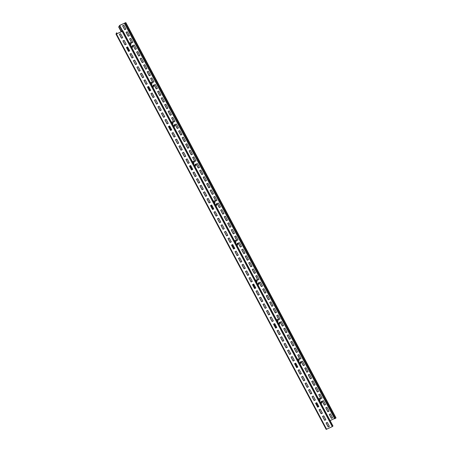 <?xml version="1.0" encoding="UTF-8"?>
<svg xmlns="http://www.w3.org/2000/svg" width="452" height="452" viewBox="0 0 452 452"><rect width="100%" height="100%" fill="white"/><g stroke="black" fill="none" stroke-linecap="round" stroke-linejoin="round"><path stroke-width="0.68" d="M332.932 425.97L332.293 426.62L326.169 429.4L116.034 34.16M121.65 31.165L122.797 30.736L122.13 31.369L116.006 34.143L116.446 32.945L116.514 33.945L122.164 31.278L122.526 30.877L121.65 31.165M120.611 33.73L119.401 34.301L121.503 38.256L122.712 37.685L120.611 33.73M124.114 40.318L122.904 40.889L125.006 44.844L126.215 44.273L124.114 40.318M127.617 46.906L126.407 47.477L128.509 51.432L129.718 50.861L127.617 46.906M131.12 53.494L129.91 54.065L132.012 58.02L133.221 57.449L131.12 53.494M134.623 60.082L133.413 60.653L135.515 64.608L136.724 64.031L134.623 60.082M138.126 66.67L136.916 67.241L139.018 71.19L140.227 70.619L138.126 66.67M141.629 73.258L140.419 73.829L142.521 77.778L143.73 77.207L141.629 73.258M145.132 79.846L143.922 80.416L146.019 84.366L147.233 83.795L145.132 79.846M148.635 86.434L147.42 87.004L149.522 90.954L150.736 90.383L148.635 86.434M152.138 93.022L150.923 93.592L153.025 97.542L154.239 96.971L152.138 93.022M155.641 99.609L154.426 100.18L156.528 104.129L157.742 103.559L155.641 99.609M159.144 106.197L157.929 106.768L160.031 110.717L161.24 110.147L159.144 106.197M162.641 112.78L161.432 113.356L163.534 117.305L164.743 116.735L162.641 112.78M166.144 119.368L164.935 119.938L167.037 123.893L168.246 123.323L166.144 119.368M169.647 125.955L168.438 126.526L170.54 130.481L171.749 129.91L169.647 125.955M173.15 132.543L171.941 133.114L174.043 137.069L175.252 136.498L173.15 132.543M176.653 139.131L175.444 139.702L177.546 143.657L178.755 143.086L176.653 139.131M180.156 145.719L178.947 146.29L181.049 150.245L182.258 149.674L180.156 145.719M183.659 152.307L182.45 152.878L184.552 156.833L185.761 156.262L183.659 152.307M187.162 158.895L185.953 159.466L188.055 163.421L189.264 162.85L187.162 158.895M190.665 165.483L189.456 166.053L191.558 170.008L192.767 169.438L190.665 165.483M194.168 172.071L192.959 172.641L195.061 176.596L196.27 176.026L194.168 172.071M197.671 178.659L196.462 179.229L198.564 183.184L199.773 182.608L197.671 178.659M201.174 185.247L199.965 185.817L202.067 189.767L203.276 189.196L201.174 185.247M204.677 191.834L203.468 192.405L205.57 196.354L206.779 195.784L204.677 191.834M208.18 198.422L206.971 198.993L209.067 202.942L210.282 202.372L208.18 198.422M211.683 205.01L210.468 205.581L212.57 209.53L213.785 208.96L211.683 205.01M215.186 211.598L213.971 212.169L216.073 216.118L217.288 215.547L215.186 211.598M218.689 218.186L217.474 218.757L219.576 222.706L220.791 222.135L218.689 218.186M222.192 224.774L220.977 225.345L223.079 229.294L224.288 228.723L222.192 224.774M225.689 231.356L224.48 231.932L226.582 235.882L227.791 235.311L225.689 231.356M229.192 237.944L227.983 238.515L230.085 242.47L231.294 241.899L229.192 237.944M232.695 244.532L231.486 245.103L233.588 249.058L234.797 248.487L232.695 244.532M236.198 251.12L234.989 251.691L237.091 255.646L238.3 255.075L236.198 251.12M239.701 257.708L238.492 258.278L240.594 262.233L241.803 261.663L239.701 257.708M243.204 264.296L241.995 264.866L244.097 268.821L245.306 268.251L243.204 264.296M246.707 270.884L245.498 271.454L247.6 275.409L248.809 274.839L246.707 270.884M250.21 277.471L249.001 278.042L251.103 281.997L252.312 281.426L250.21 277.471M253.713 284.059L252.504 284.63L254.606 288.585L255.815 288.014L253.713 284.059M257.216 290.647L256.007 291.218L258.109 295.173L259.318 294.602L257.216 290.647M260.719 297.235L259.51 297.806L261.612 301.761L262.821 301.185L260.719 297.235M264.222 303.823L263.013 304.394L265.115 308.343L266.324 307.772L264.222 303.823M267.725 310.411L266.516 310.982L268.618 314.931L269.827 314.36L267.725 310.411M271.228 316.999L270.013 317.57L272.115 321.519L273.33 320.948L271.228 316.999M274.731 323.587L273.517 324.157L275.618 328.107L276.833 327.536L274.731 323.587M278.234 330.175L277.019 330.745L279.121 334.695L280.336 334.124L278.234 330.175M281.737 336.763L280.522 337.333L282.624 341.283L283.839 340.712L281.737 336.763M285.24 343.351L284.025 343.921L286.127 347.87L287.336 347.3L285.24 343.351M288.738 349.933L287.528 350.509L289.63 354.458L290.839 353.888L288.738 349.933M292.241 356.521L291.031 357.091L293.133 361.046L294.342 360.476L292.241 356.521M295.744 363.109L294.534 363.679L296.636 367.634L297.845 367.064L295.744 363.109M299.247 369.696L298.037 370.267L300.139 374.222L301.348 373.651L299.247 369.696M302.75 376.284L301.541 376.855L303.642 380.81L304.851 380.239L302.75 376.284M306.253 382.872L305.043 383.443L307.145 387.398L308.354 386.827L306.253 382.872M309.756 389.46L308.546 390.031L310.648 393.986L311.857 393.415L309.756 389.46M313.259 396.048L312.049 396.619L314.151 400.574L315.36 400.003L313.259 396.048M316.762 402.636L315.552 403.207L317.654 407.162L318.863 406.591L316.762 402.636M320.265 409.224L319.055 409.794L321.157 413.749L322.366 413.179L320.265 409.224M323.768 415.812L322.558 416.382L324.66 420.337L325.869 419.767L323.768 415.812M327.271 422.4L326.061 422.97L328.163 426.925L329.372 426.349L327.271 422.4M117.153 33.646L116.712 32.815M121.204 31.736L118.673 26.973L119.678 25.465L125.323 22.798L124.492 23.549L125.831 22.6L119.707 25.38L118.673 26.973M121.469 31.606L118.938 26.843M124.492 23.549L334.655 418.806L335.966 417.84M330.09 420.597L334.503 418.518M122.661 25.707L124.729 29.6L125.876 29.058M126.164 32.295L128.232 36.188L129.379 35.646M129.662 38.883L131.735 42.776L132.882 42.234M133.165 45.466L135.238 49.364L136.385 48.822M136.668 52.053L138.741 55.952L139.888 55.41M140.171 58.641L142.244 62.54L143.391 61.997M143.674 65.229L145.747 69.128L146.894 68.585M147.177 71.817L149.25 75.716L150.397 75.173M150.68 78.405L152.753 82.304L153.9 81.761M154.183 84.993L156.256 88.891L157.403 88.349M157.686 91.581L159.759 95.479L160.906 94.937M161.189 98.169L163.262 102.067L164.409 101.525M164.692 104.757L166.76 108.649L167.912 108.113M168.195 111.345L170.263 115.237L171.415 114.701M171.698 117.932L173.766 121.825L174.918 121.289M175.201 124.52L177.269 128.413L178.416 127.871M178.704 131.108L180.772 135.001L181.919 134.459M182.207 137.696L184.275 141.589L185.422 141.047M185.71 144.284L187.778 148.177L188.925 147.635M189.213 150.872L191.281 154.765L192.428 154.222M192.71 157.46L194.784 161.353L195.931 160.81M196.213 164.042L198.287 167.941L199.434 167.398M199.716 170.63L201.79 174.528L202.937 173.986M203.219 177.218L205.293 181.116L206.44 180.574M206.722 183.806L208.796 187.704L209.943 187.162M210.225 190.394L212.299 194.292L213.446 193.75M213.728 196.982L215.802 200.88L216.949 200.338M217.231 203.569L219.305 207.468L220.452 206.926M220.734 210.157L222.808 214.056L223.955 213.513M224.237 216.745L226.311 220.644L227.458 220.101M227.74 223.333L229.808 227.226L230.961 226.689M231.243 229.921L233.311 233.814L234.464 233.277M234.746 236.509L236.814 240.402L237.967 239.865M238.249 243.097L240.317 246.99L241.464 246.447M241.752 249.685L243.82 253.578L244.967 253.035M245.255 256.273L247.323 260.166L248.47 259.623M248.758 262.861L250.826 266.753L251.973 266.211M252.256 269.448L254.329 273.341L255.476 272.799M255.759 276.036L257.832 279.929L258.979 279.387M259.262 282.619L261.335 286.517L262.482 285.975M262.765 289.207L264.838 293.105L265.985 292.563M266.268 295.794L268.341 299.693L269.488 299.151M269.771 302.382L271.844 306.281L272.991 305.738M273.274 308.97L275.347 312.869L276.494 312.326M276.777 315.558L278.85 319.457L279.997 318.914M280.28 322.146L282.353 326.045L283.5 325.502M283.783 328.734L285.856 332.632L287.003 332.09M287.286 335.322L289.359 339.22L290.506 338.678M290.789 341.91L292.856 345.803L294.009 345.266M294.292 348.498L296.359 352.39L297.512 351.854M297.795 355.086L299.862 358.978L301.015 358.442M301.298 361.673L303.365 365.566L304.512 365.024M304.801 368.261L306.868 372.154L308.015 371.612M308.304 374.849L310.371 378.742L311.518 378.2M311.807 381.437L313.874 385.33L315.021 384.788M315.304 388.025L317.377 391.918L318.524 391.375M318.807 394.613L320.88 398.506L322.027 397.963M322.31 401.201L324.383 405.094L325.53 404.551M325.813 407.783L327.886 411.682L329.033 411.139M329.316 414.371L331.389 418.269L332.536 417.727M123.808 25.165L122.594 25.736L124.695 29.685L125.91 29.114L123.808 25.165M127.311 31.753L126.097 32.324L128.198 36.273L129.413 35.702L127.311 31.753M130.814 38.341L129.6 38.912L131.701 42.861L132.916 42.29L130.814 38.341M134.317 44.929L133.103 45.499L135.204 49.449L136.419 48.878L134.317 44.929M137.815 51.517L136.606 52.087L138.707 56.037L139.917 55.466L137.815 51.517M141.318 58.105L140.109 58.675L142.21 62.625L143.42 62.054L141.318 58.105M144.821 64.687L143.612 65.263L145.713 69.212L146.923 68.642L144.821 64.687M148.324 71.275L147.115 71.845L149.216 75.8L150.426 75.23L148.324 71.275M151.827 77.863L150.618 78.433L152.719 82.388L153.929 81.818L151.827 77.863M155.33 84.451L154.121 85.021L156.222 88.976L157.432 88.406L155.33 84.451M158.833 91.038L157.624 91.609L159.725 95.564L160.935 94.993L158.833 91.038M162.336 97.626L161.127 98.197L163.228 102.152L164.438 101.581L162.336 97.626M165.839 104.214L164.63 104.785L166.732 108.74L167.941 108.169L165.839 104.214M169.342 110.802L168.133 111.373L170.234 115.328L171.444 114.757L169.342 110.802M172.845 117.39L171.636 117.961L173.737 121.916L174.947 121.345L172.845 117.39M176.348 123.978L175.139 124.549L177.24 128.504L178.45 127.933L176.348 123.978M179.851 130.566L178.642 131.136L180.743 135.091L181.953 134.521L179.851 130.566M183.354 137.154L182.145 137.724L184.246 141.674L185.456 141.103L183.354 137.154M186.857 143.742L185.642 144.312L187.744 148.262L188.959 147.691L186.857 143.742M190.36 150.33L189.145 150.9L191.247 154.85L192.462 154.279L190.36 150.33M193.863 156.917L192.648 157.488L194.75 161.437L195.965 160.867L193.863 156.917M197.366 163.505L196.151 164.076L198.253 168.025L199.468 167.455L197.366 163.505M200.863 170.093L199.654 170.664L201.756 174.613L202.965 174.043L200.863 170.093M204.366 176.681L203.157 177.252L205.259 181.201L206.468 180.63L204.366 176.681M207.869 183.263L206.66 183.84L208.762 187.789L209.971 187.218L207.869 183.263M211.372 189.851L210.163 190.422L212.265 194.377L213.474 193.806L211.372 189.851M214.875 196.439L213.666 197.01L215.768 200.965L216.977 200.394L214.875 196.439M218.378 203.027L217.169 203.598L219.271 207.553L220.48 206.982L218.378 203.027M221.881 209.615L220.672 210.186L222.774 214.141L223.983 213.57L221.881 209.615M225.384 216.203L224.175 216.774L226.277 220.729L227.486 220.158L225.384 216.203M228.887 222.791L227.678 223.361L229.78 227.316L230.989 226.746L228.887 222.791M232.39 229.379L231.181 229.949L233.283 233.904L234.492 233.334L232.39 229.379M235.893 235.967L234.684 236.537L236.786 240.492L237.995 239.922L235.893 235.967M239.396 242.554L238.187 243.125L240.289 247.08L241.498 246.509L239.396 242.554M242.899 249.142L241.69 249.713L243.792 253.668L245.001 253.097L242.899 249.142M246.402 255.73L245.193 256.301L247.289 260.256L248.504 259.68L246.402 255.73M249.905 262.318L248.69 262.889L250.792 266.838L252.007 266.268L249.905 262.318M253.408 268.906L252.193 269.477L254.295 273.426L255.51 272.855L253.408 268.906M256.911 275.494L255.696 276.065L257.798 280.014L259.013 279.443L256.911 275.494M260.414 282.082L259.199 282.653L261.301 286.602L262.516 286.031L260.414 282.082M263.911 288.67L262.702 289.24L264.804 293.19L266.013 292.619L263.911 288.67M267.414 295.258L266.205 295.828L268.307 299.778L269.516 299.207L267.414 295.258M270.917 301.846L269.708 302.416L271.81 306.366L273.019 305.795L270.917 301.846M274.42 308.428L273.211 309.004L275.313 312.953L276.522 312.383L274.42 308.428M277.923 315.016L276.714 315.586L278.816 319.541L280.025 318.971L277.923 315.016M281.426 321.604L280.217 322.174L282.319 326.129L283.528 325.559L281.426 321.604M284.929 328.192L283.72 328.762L285.822 332.717L287.031 332.147L284.929 328.192M288.432 334.779L287.223 335.35L289.325 339.305L290.534 338.734L288.432 334.779M291.935 341.367L290.726 341.938L292.828 345.893L294.037 345.322L291.935 341.367M295.438 347.955L294.229 348.526L296.331 352.481L297.54 351.91L295.438 347.955M298.941 354.543L297.732 355.114L299.834 359.069L301.043 358.498L298.941 354.543M302.444 361.131L301.235 361.702L303.337 365.657L304.546 365.086L302.444 361.131M305.947 367.719L304.738 368.29L306.84 372.245L308.049 371.674L305.947 367.719M309.45 374.307L308.241 374.877L310.338 378.832L311.552 378.256L309.45 374.307M312.953 380.895L311.739 381.465L313.841 385.415L315.055 384.844L312.953 380.895M316.457 387.483L315.242 388.053L317.344 392.003L318.558 391.432L316.457 387.483M319.959 394.071L318.745 394.641L320.847 398.591L322.061 398.02L319.959 394.071M323.462 400.658L322.248 401.229L324.35 405.178L325.559 404.608L323.462 400.658M326.96 407.246L325.751 407.817L327.853 411.766L329.062 411.196L326.96 407.246M330.463 413.834L329.254 414.405L331.356 418.354L332.565 417.784L330.463 413.834M321.202 403.879L321.852 402.133A0.61 0.582 -159.5 0 0 321.818 401.67L321.355 401.432L320.756 403.037M320.999 402.382L320.524 402.608M319.728 401.11L320.276 398.771A0.61 0.582 -159.5 0 0 319.457 398.494L318.564 398.918M318.174 405.286L317.581 406.873M321.626 401.308L320.886 403.286M132.057 48.144L132.707 46.403A0.61 0.582 -159.5 0 0 132.673 45.94L132.21 45.703L131.611 47.307M131.854 46.652L131.379 46.878M130.583 45.381L131.131 43.042A0.61 0.582 -159.5 0 0 130.312 42.765L129.419 43.189M129.029 49.556L128.436 51.144M132.481 45.579L131.741 47.556M119.464 34.273L121.537 38.166L122.684 37.629M122.967 40.861L125.04 44.754L126.187 44.217M126.47 47.449L128.537 51.342L129.69 50.799M129.973 54.037L132.04 57.929L133.193 57.387M133.476 60.624L135.543 64.517L136.696 63.975M136.979 67.212L139.046 71.105L140.193 70.563M140.482 73.8L142.549 77.693L143.696 77.151M143.985 80.388L146.052 84.281L147.199 83.739M147.488 86.976L149.555 90.869L150.702 90.327M150.985 93.558L153.058 97.457L154.205 96.914M154.488 100.146L156.561 104.045L157.708 103.502M157.991 106.734L160.064 110.633L161.211 110.09M161.494 113.322L163.567 117.221L164.714 116.678M164.997 119.91L167.07 123.808L168.217 123.266M168.5 126.498L170.573 130.396L171.72 129.854M172.003 133.086L174.077 136.984L175.223 136.442M175.506 139.674L177.579 143.572L178.726 143.03M179.009 146.262L181.082 150.154L182.229 149.618M182.512 152.849L184.585 156.742L185.732 156.206M186.015 159.437L188.088 163.33L189.235 162.793M189.518 166.025L191.586 169.918L192.738 169.381M193.021 172.613L195.089 176.506L196.241 175.964M196.524 179.201L198.592 183.094L199.744 182.552M200.027 185.789L202.095 189.682L203.242 189.139M203.53 192.377L205.598 196.27L206.745 195.727M207.033 198.965L209.101 202.858L210.248 202.315M210.536 205.553L212.604 209.445L213.751 208.903M214.033 212.135L216.107 216.033L217.254 215.491M217.536 218.723L219.61 222.621L220.757 222.079M221.039 225.311L223.113 229.209L224.26 228.667M224.542 231.899L226.616 235.797L227.763 235.255M228.045 238.486L230.119 242.385L231.266 241.843M231.548 245.074L233.622 248.973L234.769 248.43M235.051 251.662L237.125 255.561L238.272 255.018M238.554 258.25L240.628 262.149L241.775 261.606M242.057 264.838L244.131 268.737L245.278 268.194M245.56 271.426L247.634 275.319L248.781 274.782M249.063 278.014L251.137 281.907L252.284 281.37M252.566 284.602L254.634 288.495L255.787 287.958M256.069 291.19L258.137 295.083L259.29 294.54M259.572 297.778L261.64 301.67L262.787 301.128M263.075 304.365L265.143 308.258L266.29 307.716M266.578 310.953L268.646 314.846L269.793 314.304M270.081 317.541L272.149 321.434L273.296 320.892M273.584 324.129L275.652 328.022L276.799 327.48M277.082 330.711L279.155 334.61L280.302 334.068M280.585 337.299L282.658 341.198L283.805 340.655M284.088 343.887L286.161 347.786L287.308 347.243M287.591 350.475L289.664 354.374L290.811 353.831M291.094 357.063L293.167 360.962L294.314 360.419M294.597 363.651L296.67 367.549L297.817 367.007M298.1 370.239L300.173 374.137L301.32 373.595M301.603 376.827L303.676 380.725L304.823 380.183M305.106 383.415L307.179 387.313L308.326 386.771M308.609 390.003L310.682 393.895L311.829 393.359M312.112 396.59L314.185 400.483L315.332 399.947M315.615 403.178L317.683 407.071L318.835 406.534M319.118 409.766L321.186 413.659L322.338 413.117M322.621 416.354L324.689 420.247L325.835 419.705M326.124 422.942L328.192 426.835L329.338 426.292M153.07 87.671L153.72 85.931A0.61 0.582 -159.5 0 0 153.686 85.462L153.228 85.23L152.629 86.835M152.872 86.179L152.397 86.4M151.601 84.908L152.149 82.563A0.61 0.582 -159.5 0 0 151.33 82.292L150.437 82.71M153.494 85.1L152.759 87.078M150.041 89.084L149.448 90.671M174.088 127.198L174.738 125.458A0.61 0.582 -159.5 0 0 174.704 124.989L174.24 124.752L173.641 126.362M173.89 125.701L173.415 125.927M172.619 124.43L173.161 122.091A0.61 0.582 -159.5 0 0 172.342 121.82L171.449 122.238M174.512 124.628L173.771 126.605M171.059 128.611L170.466 130.199M195.106 166.726L195.756 164.98A0.61 0.582 -159.5 0 0 195.722 164.517L195.258 164.279L194.659 165.884M194.902 165.229L194.428 165.455M193.631 163.957L194.179 161.618A0.61 0.582 -159.5 0 0 193.36 161.341L192.467 161.765M195.53 164.155L194.789 166.133M192.077 168.133L191.484 169.72M216.118 206.248L216.768 204.507A0.61 0.582 -159.5 0 0 216.734 204.038L216.276 203.807L215.677 205.411M215.92 204.756L215.446 204.976M214.649 203.485L215.197 201.14A0.61 0.582 -159.5 0 0 214.378 200.869L213.485 201.293M216.542 203.677L215.807 205.654M213.09 207.66L212.496 209.248M237.136 245.775L237.786 244.035A0.61 0.582 -159.5 0 0 237.752 243.566L237.289 243.329L236.69 244.939M236.938 244.278L236.464 244.504M235.667 243.006L236.21 240.667A0.61 0.582 -159.5 0 0 235.39 240.396L234.498 240.814M237.56 243.204L236.82 245.182M234.108 247.187L233.514 248.775M258.154 285.302L258.804 283.557A0.61 0.582 -159.5 0 0 258.77 283.093L258.307 282.856L257.708 284.461M257.951 283.805L257.476 284.031M256.679 282.534L257.228 280.195A0.61 0.582 -159.5 0 0 256.408 279.918L255.516 280.342M258.578 282.732L257.838 284.709M255.126 286.709L254.532 288.297M279.166 324.824L279.816 323.084A0.61 0.582 -159.5 0 0 279.782 322.615L279.325 322.383L278.726 323.988M278.969 323.333L278.494 323.553M277.697 322.061L278.246 319.717A0.61 0.582 -159.5 0 0 277.426 319.445L276.534 319.869M279.59 322.253L278.856 324.231M276.138 326.237L275.545 327.824M300.184 364.352L300.834 362.611A0.61 0.582 -159.5 0 0 300.8 362.142L300.337 361.905L299.738 363.515M299.987 362.854L299.506 363.08M298.716 361.583L299.258 359.244A0.61 0.582 -159.5 0 0 298.439 358.973L297.546 359.391M300.608 361.781L299.868 363.758M297.156 365.764L296.563 367.352M332.96 426.021L122.797 30.77M332.892 426.196L122.735 30.939M332.293 426.62L122.13 31.369M326.643 429.287L116.48 34.03M122.164 30.922L119.373 25.679M335.327 418.49L125.164 23.233M335.926 418.06L125.769 22.803M335.994 417.885L125.831 22.634M122.498 30.776L119.678 25.465M316.982 403.054L316.389 404.636M319.457 398.494L318.999 399.732M317.44 403.907L316.846 405.495M320.276 398.771L319.536 400.749M317.976 404.924L317.389 406.512M318.671 406.229L318.502 406.687M321.818 401.67L321.078 403.647M127.837 47.319L127.244 48.906M130.312 42.765L129.854 44.002M128.295 48.178L127.701 49.765M131.131 43.042L130.391 45.019M128.831 49.195L128.244 50.782M129.526 50.5L129.357 50.957M132.673 45.94L131.933 47.918M148.855 86.846L148.262 88.434M153.686 85.462L152.951 87.445M150.544 90.027L150.375 90.485M152.149 82.563L151.409 84.547M149.849 88.722L149.256 90.31M151.33 82.292L150.866 83.53M149.307 87.705L148.719 89.293M169.867 126.374L169.28 127.961M174.704 124.989L173.963 126.967M171.562 129.554L171.393 130.006M173.161 122.091L172.427 124.068M170.867 128.249L170.274 129.831M172.342 121.82L171.884 123.051M170.325 127.232L169.732 128.814M190.885 165.895L190.292 167.483M195.722 164.517L194.981 166.494M192.575 169.076L192.405 169.534M194.179 161.618L193.439 163.596M191.88 167.771L191.292 169.359M193.36 161.341L192.902 162.579M191.343 166.754L190.75 168.342M211.903 205.423L211.31 207.01M216.734 204.038L215.999 206.022M213.593 208.604L213.423 209.061M215.197 201.14L214.457 203.123M212.898 207.298L212.304 208.886M214.378 200.869L213.915 202.106M212.355 206.281L211.768 207.869M232.916 244.95L232.328 246.538M237.752 243.566L237.012 245.543M234.611 248.131L234.441 248.583M236.21 240.667L235.475 242.645M233.916 246.826L233.322 248.408M235.39 240.396L234.933 241.628M233.373 245.809L232.78 247.391M253.934 284.477L253.34 286.059M258.77 283.093L258.03 285.071M255.623 287.653L255.453 288.11M257.228 280.195L256.487 282.172M254.928 286.348L254.34 287.935M256.408 279.918L255.951 281.155M254.391 285.331L253.798 286.918M274.952 323.999L274.358 325.587M279.782 322.615L279.048 324.598M276.641 327.18L276.471 327.638M278.246 319.717L277.505 321.7M275.946 325.875L275.353 327.463M277.426 319.445L276.963 320.683M275.404 324.858L274.816 326.446M295.964 363.527L295.376 365.114M300.8 362.142L300.06 364.12M297.659 366.708L297.489 367.16M299.258 359.244L298.523 361.221M296.964 365.402L296.371 366.984M298.439 358.973L297.981 360.204M296.422 364.385L295.828 365.967M122.797 30.736L332.96 425.987M116.006 34.143L326.169 429.4M335.994 417.857L125.831 22.6M316.88 402.856L316.287 404.444M127.735 47.127L127.142 48.714M148.753 86.654L148.16 88.242M169.766 126.181L169.178 127.769M190.784 165.703L190.19 167.291M211.802 205.231L211.208 206.818M232.814 244.758L232.226 246.346M253.832 284.28L253.239 285.867M274.85 323.807L274.257 325.395M295.862 363.335L295.275 364.922"/></g></svg>
